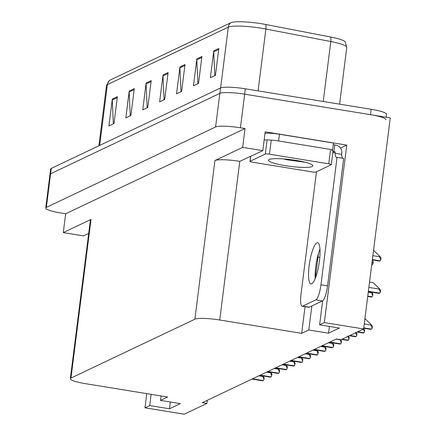 <?xml version="1.0" encoding="UTF-8"?>
<svg xmlns="http://www.w3.org/2000/svg" width="436" height="436" viewBox="0 0 436 436"><rect width="100%" height="100%" fill="white"/><g stroke="black" fill="none" stroke-linecap="round" stroke-linejoin="round"><path stroke-width="0.65" d="M318.574 253.169A21.936 4.987 -80.8 0 0 317.991 257.098L315.321 278.244M311.816 305.996L308.786 329.97L301.685 333.344L219.728 319.997L239.767 161.353L262.821 150.649L265.202 131.825L346.762 145.106L340.554 148.055M219.728 319.997A20.563 3.112 -172.8 0 0 194.887 319.19L70.975 378.067L91.02 219.417L63.285 232.595L83.445 235.876L88.699 233.385M91.02 219.417A20.563 3.112 -172.8 0 0 90.383 220.06L70.338 378.71A20.563 3.112 -172.8 0 0 85.669 383.696L167.626 397.038L160.524 400.417L161.086 395.975M239.767 161.353A20.563 3.112 -172.8 0 0 214.932 160.541L242.661 147.368L245.037 128.544L65.662 213.771L61.051 213.024A20.563 3.112 7.2 0 1 45.726 208.032A20.563 3.112 7.2 0 1 46.358 207.394L215.591 126.985A20.563 3.112 7.2 0 1 240.427 127.792L245.037 128.544M262.821 150.649L242.661 147.368M45.726 208.032L49.971 174.422A20.563 3.112 7.2 0 1 50.609 173.784L219.837 93.375A20.563 3.112 7.2 0 1 244.672 94.181L390.275 117.889L363.613 328.973L324.346 322.58L346.762 145.106M151.118 394.351L149.701 405.556L144.97 407.807L184.237 414.2L206.893 403.436L207.291 400.303M144.97 407.807L146.758 393.643M63.285 232.595L65.662 213.771M206.893 403.436L202.282 402.684L336.341 338.985L340.952 339.737L363.613 328.973M70.975 378.067A20.563 3.112 -172.8 0 0 70.338 378.71M301.685 333.344L305.053 306.688M324.346 322.58L319.61 324.825L322.64 300.835M170.323 402.008L169.468 408.777L180.291 403.632L160.524 400.417M169.468 408.777L149.701 405.556M329.409 326.422L328.553 333.186L339.377 328.046L319.61 324.825M328.553 333.186L308.786 329.97M109.839 80.208A6.856 6.595 64.6 0 0 107.365 84.606A27.419 4.147 -172.8 0 0 106.515 85.456L109.409 80.464A25.457 3.853 7.2 0 1 109.839 80.208L230.78 22.743A25.457 3.853 7.2 0 1 261.529 23.746A25.457 3.853 7.2 0 1 265.682 24.481L330.597 37.011A25.457 3.853 7.2 0 1 345.208 41.84L346.773 47.404A27.419 4.147 -172.8 0 0 330.804 41.545A6.856 2.681 -79.1 0 0 330.597 37.011M386.149 117.219L386.519 114.281A20.563 3.112 7.2 0 0 371.189 109.294L245.354 88.802A20.563 3.112 7.2 0 0 220.518 87.996L51.285 168.405A20.563 3.112 7.2 0 0 50.647 169.043L49.971 174.422A20.563 3.112 7.2 0 1 50.609 173.784L219.837 93.375A20.563 3.112 7.2 0 1 244.672 94.181L370.513 114.668A20.563 3.112 7.2 0 1 385.838 119.66M113.349 123.846L112.27 100.013A5.483 5.276 -115.4 0 1 112.308 99.065L108.913 125.955L113.981 123.541L117.382 96.656L112.308 99.065M130.255 115.813L129.181 91.974A5.483 5.276 -115.4 0 1 129.22 91.031L125.819 117.916L130.893 115.507L134.288 88.617L129.22 91.031M147.166 107.774L146.087 83.941A5.483 5.276 -115.4 0 1 146.125 82.993L142.73 109.883L147.804 107.474L151.199 80.584L146.125 82.993M214.806 75.641L213.727 51.802A5.483 5.276 -115.4 0 1 213.765 50.859L210.37 77.744L215.439 75.335L218.839 48.445L213.765 50.859M197.895 83.674L196.816 59.841A5.483 5.276 -115.4 0 1 196.854 58.893L193.459 85.783L198.533 83.369L201.928 56.484L196.854 58.893M180.984 91.707L179.91 67.874A5.483 5.276 -115.4 0 1 179.948 66.926L176.547 93.816L181.621 91.407L185.017 64.517L179.948 66.926M164.078 99.74L162.999 75.908A5.483 5.276 -115.4 0 1 163.037 74.959L159.641 101.85L164.71 99.441L168.111 72.55L163.037 74.959M373.548 250.286L379.549 256.068L379.467 256.739L380.83 259.742A3.428 0.779 99.2 0 1 380.17 260.826L379.663 261.066A3.428 0.779 99.2 0 1 379.538 261.088A3.428 0.779 99.2 0 1 379.424 261.028M379.549 256.068L381.053 257.943L380.83 259.742M369.543 282.016L373.112 282.599L379.107 288.376L379.026 289.046L380.383 292.055A3.428 0.779 99.2 0 1 379.729 293.134L379.222 293.373A3.428 0.779 99.2 0 1 379.097 293.395A3.428 0.779 99.2 0 1 378.982 293.335M379.107 288.376L380.612 290.251L380.383 292.055M364.921 318.585L370.922 324.368L370.834 325.038L372.197 328.041A3.428 0.779 99.2 0 1 371.543 329.125L371.036 329.365A3.428 0.779 99.2 0 1 370.911 329.387A3.428 0.779 99.2 0 1 370.796 329.327M370.922 324.368L372.426 326.242L372.197 328.041M311.702 283.836A20.906 4.752 -80.8 0 0 319.228 262.488A20.906 4.752 -80.8 0 0 317.648 242.699A20.906 4.752 -80.8 0 0 316.879 242.83A20.906 4.752 -80.8 0 0 309.353 264.183A20.906 4.752 -80.8 0 0 310.928 283.972A20.906 4.752 -80.8 0 0 311.702 283.836M302.688 306.132L309.271 307.206L322.46 300.938A13.707 3.117 99.2 0 0 327.545 285.885L343.644 158.431L337.055 157.358L320.956 284.812A13.707 3.117 99.2 0 1 315.877 299.864L302.688 306.132A13.707 3.117 99.2 0 1 302.181 306.219A13.707 3.117 99.2 0 1 301.003 294.295L316.482 171.768M337.055 157.358A13.707 3.117 99.2 0 1 336.554 157.445A13.707 3.117 99.2 0 1 335.028 153.265L335.202 151.919L332.777 153.074M315.19 278.566A20.906 4.752 99.2 0 1 319.975 249.174M309.271 307.206A13.707 3.117 99.2 0 1 308.77 307.293L302.181 306.219M333.322 144.327A13.707 2.071 7.2 0 0 334.734 144.981L336.047 145.193A6.856 6.595 -115.4 0 1 341.786 152.992L341.617 154.339A13.707 3.117 -80.8 0 0 342.691 158.273M331.889 150.327A13.707 2.071 7.2 0 1 332.635 149.777L333.486 143.052L279.46 134.255A13.707 2.071 -172.8 0 0 265.017 133.28M264.167 140.005A13.707 2.071 7.2 0 1 278.609 140.981L332.635 149.777M334.734 144.981L333.883 151.706A13.707 2.071 7.2 0 1 332.995 151.33M335.202 151.919L333.883 151.706M341.617 154.339L335.028 153.265M372.061 262.069L373.096 263.415A3.428 0.779 99.2 0 1 372.442 264.499L371.935 264.739A3.428 0.779 99.2 0 1 371.804 264.761A3.428 0.779 99.2 0 1 371.728 264.728L371.804 264.761M372.284 260.319L373.325 261.616L373.096 263.415M371.368 292.136L372.655 295.728A3.428 0.779 99.2 0 1 372.001 296.807L371.494 297.047A3.428 0.779 99.2 0 1 371.363 297.069A3.428 0.779 99.2 0 1 371.254 297.009M371.456 292.153L372.884 293.924L372.655 295.728M363.106 328.711L364.469 331.714A3.428 0.779 99.2 0 1 363.815 332.799L363.302 333.039A3.428 0.779 99.2 0 1 363.177 333.06A3.428 0.779 99.2 0 1 363.068 333M363.657 328.619L364.698 329.916L364.469 331.714M355.373 332.385L356.735 335.388A3.428 0.779 99.2 0 1 356.081 336.472L355.574 336.712A3.428 0.779 99.2 0 1 355.449 336.734A3.428 0.779 99.2 0 1 355.335 336.674M356.119 332.532L356.964 333.589L356.735 335.388M347.645 336.058L349.007 339.061A3.428 0.779 99.2 0 1 348.348 340.145L347.841 340.385A3.428 0.779 99.2 0 1 347.715 340.407A3.428 0.779 99.2 0 1 347.606 340.347M348.386 336.205L349.236 337.262L349.007 339.061M339.933 339.573L341.274 342.734A3.428 0.779 99.2 0 1 340.62 343.819L340.113 344.058A3.428 0.779 99.2 0 1 339.987 344.08A3.428 0.779 99.2 0 1 339.873 344.02M340.478 339.66L341.502 340.936L341.274 342.734M296.169 160.404A22.35 3.379 7.2 0 1 312.634 165.282A22.35 3.379 7.2 0 1 285.139 165.647A22.35 3.379 7.2 0 1 268.805 159.745A22.35 3.379 7.2 0 1 296.169 160.404M283.362 158.906L287.101 159.838L305.276 162.268M252.553 162.214A3.428 0.518 7.2 0 1 249.997 161.385A3.428 0.518 7.2 0 1 250.101 161.276L265.322 154.044A3.428 0.518 7.2 0 1 269.459 154.18L328.755 163.838A3.428 0.518 7.2 0 1 331.311 164.666A3.428 0.518 7.2 0 1 331.202 164.775L315.986 172.002A3.428 0.518 7.2 0 1 311.844 171.871L252.553 162.214M332.068 150.736A3.428 0.518 7.2 0 1 333.011 151.221L331.311 164.666M332.254 342.821L333.545 346.407A3.428 0.779 99.2 0 1 332.886 347.492L332.379 347.732A3.428 0.779 99.2 0 1 332.254 347.754A3.428 0.779 99.2 0 1 332.139 347.694M332.346 342.838L333.769 344.609L333.545 346.407M324.526 346.495L325.812 350.081A3.428 0.779 99.2 0 1 325.158 351.165L324.651 351.405A3.428 0.779 99.2 0 1 324.526 351.427A3.428 0.779 99.2 0 1 324.411 351.367M324.618 346.511L326.041 348.282L325.812 350.081M316.792 350.168L318.084 353.754A3.428 0.779 99.2 0 1 317.424 354.839L316.918 355.078A3.428 0.779 99.2 0 1 316.792 355.1A3.428 0.779 99.2 0 1 316.678 355.04M316.885 350.184L318.307 351.956L318.084 353.754M309.064 353.841L310.35 357.427A3.428 0.779 99.2 0 1 309.696 358.512L309.189 358.752A3.428 0.779 99.2 0 1 309.064 358.774A3.428 0.779 99.2 0 1 308.95 358.714M309.157 353.858L310.579 355.629L310.35 357.427M301.331 357.515L302.622 361.101A3.428 0.779 99.2 0 1 301.963 362.185L301.456 362.425A3.428 0.779 99.2 0 1 301.331 362.447A3.428 0.779 99.2 0 1 301.216 362.387M301.423 357.531L302.846 359.302L302.622 361.101M293.602 361.188L294.889 364.774A3.428 0.779 99.2 0 1 294.235 365.858L293.728 366.098A3.428 0.779 99.2 0 1 293.597 366.12A3.428 0.779 99.2 0 1 293.488 366.06M293.695 361.204L295.118 362.975L294.889 364.774M285.869 364.861L287.155 368.447A3.428 0.779 99.2 0 1 286.501 369.532L285.994 369.772A3.428 0.779 99.2 0 1 285.869 369.793A3.428 0.779 99.2 0 1 285.754 369.733M285.962 364.878L287.384 366.649L287.155 368.447M278.141 368.534L279.427 372.121A3.428 0.779 99.2 0 1 278.773 373.205L278.266 373.445A3.428 0.779 99.2 0 1 278.135 373.467A3.428 0.779 99.2 0 1 278.026 373.407M278.228 368.551L279.656 370.322L279.427 372.121M270.407 372.208L271.693 375.794A3.428 0.779 99.2 0 1 271.039 376.878L270.533 377.118A3.428 0.779 99.2 0 1 270.407 377.14A3.428 0.779 99.2 0 1 270.293 377.08M270.5 372.224L271.922 373.995L271.693 375.794M262.674 375.881L263.965 379.467A3.428 0.779 99.2 0 1 263.311 380.552L262.799 380.792A3.428 0.779 99.2 0 1 262.674 380.813A3.428 0.779 99.2 0 1 262.565 380.753M262.766 375.897L264.194 377.669L263.965 379.467M319.817 257.398L317.991 257.098M240.427 127.792L245.354 88.802M215.591 126.985L220.518 87.996M46.358 207.394L51.285 168.405M194.887 319.19L214.932 160.541M323.234 101.484L330.804 41.545L265.889 29.016A27.419 4.147 -172.8 0 0 261.415 28.22A27.419 4.147 -172.8 0 0 228.3 27.141A6.856 6.595 -115.4 0 1 230.78 22.743M265.682 24.481A6.856 2.681 -79.1 0 1 265.889 29.016L258.074 90.873M220.616 87.947L228.3 27.141L107.365 84.606L99.681 145.406M371.189 109.294L370.513 114.668M162.999 75.908L167.985 73.537M179.91 67.874L184.891 65.504M196.816 59.841L201.803 57.47M213.727 51.802L218.714 49.437M146.087 83.941L151.074 81.57M129.181 91.974L134.163 89.609M112.27 100.013L117.257 97.642M372.339 259.872L379.663 261.066M372.382 259.556L380.17 260.826M372.873 255.665L379.467 256.739M368.333 291.602L379.222 293.373M368.371 291.286L379.729 293.134M368.861 287.395L379.026 289.046M363.711 328.172L371.036 329.365M363.749 327.856L371.543 329.125M364.245 323.964L370.834 325.038M278.609 140.981L279.46 134.255M322.46 300.938L315.877 299.864M327.545 285.885L320.956 284.812M371.772 264.385L372.442 264.499M367.722 296.436L371.494 297.047M367.761 296.115L372.001 296.807M368.251 292.229L371.292 292.72M357.16 332.036L363.302 333.039M357.667 331.796L363.815 332.799M349.427 335.709L355.574 336.712M349.934 335.469L356.081 336.472M341.699 339.382L347.841 340.385M342.206 339.143L348.348 340.145M329.354 342.304L340.113 344.058M329.861 342.064L340.62 343.819M336.085 339.11L339.911 339.731M250.101 161.276L250.716 156.399M328.755 163.838L330.455 150.393M269.459 154.18L271.159 140.735M265.322 154.044L267.017 140.599M321.621 345.977L332.379 347.732M322.133 345.737L332.886 347.492M328.352 342.783L332.183 343.405M313.893 349.65L324.651 351.405M314.4 349.41L325.158 351.165M320.623 346.457L324.449 347.078M306.159 353.324L316.918 355.078M306.666 353.084L317.424 354.839M312.89 350.13L316.721 350.751M298.431 356.997L309.189 358.752M298.938 356.757L309.696 358.512M305.162 353.803L308.988 354.424M290.698 360.67L301.456 362.425M291.204 360.43L301.963 362.185M297.428 357.476L301.26 358.098M282.969 364.343L293.728 366.098M283.476 364.104L294.235 365.858M289.7 361.15L293.526 361.771M275.236 368.017L285.994 369.772M275.743 367.777L286.501 369.532M281.967 364.823L285.798 365.444M267.508 371.69L278.266 373.445M268.015 371.45L278.773 373.205M274.239 368.496L278.064 369.118M259.774 375.363L270.533 377.118M260.281 375.123L271.039 376.878M266.505 372.17L270.331 372.791M252.046 379.037L262.799 380.792M252.553 378.797L263.311 380.552M258.771 375.843L262.603 376.464M106.515 85.456L98.896 145.782M346.773 47.404L339.6 104.15M372.333 259.911L379.538 261.088M368.327 291.64L379.097 293.395M363.706 328.215L370.911 329.387M367.717 296.475L371.363 297.069M357.095 332.068L363.177 333.06M349.361 335.742L355.449 336.734M341.633 339.415L347.715 340.407M329.289 342.336L339.987 344.08M249.997 161.385L250.618 156.448M321.555 346.01L332.254 347.754M313.827 349.683L324.526 351.427M306.094 353.356L316.792 355.1M298.366 357.03L309.064 358.774M290.632 360.703L301.331 362.447M282.904 364.376L293.597 366.12M275.171 368.049L285.869 369.793M267.442 371.723L278.135 373.467M259.709 375.396L270.407 377.14M251.981 379.069L262.674 380.813"/></g></svg>
